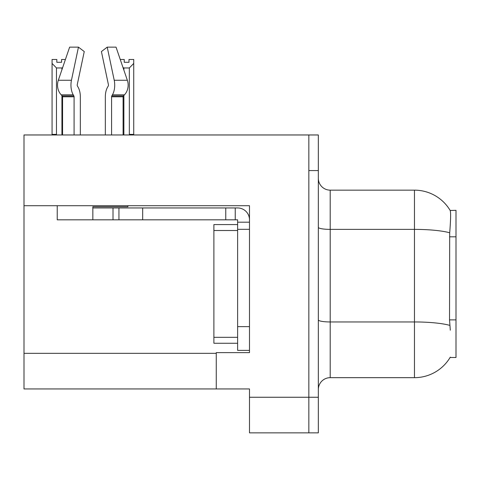 <?xml version="1.0" encoding="UTF-8"?>
<svg xmlns="http://www.w3.org/2000/svg" width="480" height="480" viewBox="0 0 480 480"><rect width="100%" height="100%" fill="white"/><g stroke="black" fill="none" stroke-linecap="round" stroke-linejoin="round"><path stroke-width="0.72" d="M24 205.704L249.492 205.704L249.492 326.64L237.624 326.64L237.624 350.376L249.492 350.376L249.492 326.64L249.492 352.626L216.264 352.626L216.264 388.944L24 388.944L24 134.97L308.838 134.97L308.838 432.858L249.492 432.858L249.492 397.254L308.838 397.254L308.838 432.858L318.33 432.858L318.33 397.254L308.838 397.254L308.838 170.574L318.33 170.574L318.33 397.254M216.264 388.944L249.492 388.944L249.492 397.254M450.294 330.198L449.532 319.884L449.7 232.776C450.732 219.87 450.888 212.436 450.174 210.48L456 210.33L456 357.492L450.084 357.492L450.294 357.138A41.538 41.538 0 0 1 414.462 377.67A41.538 41.538 0 0 0 450.084 357.492M318.33 389.538A11.868 11.868 0 0 1 330.198 377.67L414.462 377.67L414.462 190.152L330.198 190.152A11.868 11.868 0 0 1 318.33 178.284A11.868 11.868 0 0 0 330.198 190.152L330.198 377.67M450.174 210.48A41.538 41.538 0 0 0 414.462 190.152A41.538 41.538 0 0 1 450.174 210.48M308.838 134.97L318.33 134.97L318.33 170.574M111.588 134.97L111.588 96.798A1.188 0.624 90 0 1 111.798 95.916L112.428 94.842A13.056 6.876 -90 0 0 114.222 80.256L107.214 47.142L116.04 47.142L127.344 80.256L116.04 47.142L120.252 59.484L124.236 59.484L124.236 62.298L128.982 62.298L124.236 62.298M128.982 62.298L128.982 59.484L133.728 59.484L133.728 63.432L129.336 67.962L123.882 67.962L123.882 70.11M129.918 134.97L129.336 134.376L133.728 134.376L133.728 134.97L133.728 63.432M129.336 134.376L129.336 67.962M123.882 95.448L123.882 134.376L123.294 134.97M123.882 67.962L122.994 67.512M123.882 134.376L123.102 134.376M61.572 62.298L56.82 62.298L61.572 62.298L61.572 59.484L65.418 59.484M62.646 67.608L61.926 67.962L56.472 67.962L52.074 63.432L52.074 59.484L56.82 59.484L56.82 62.298M56.472 67.962L56.472 134.376L52.074 134.376L52.074 134.97M56.472 134.376L55.884 134.97M52.074 63.432L52.074 134.376M62.568 134.376L61.926 134.376L61.926 95.586M61.926 69.72L61.926 67.962M62.508 134.97L61.926 134.376M108.258 86.004A1.188 0.624 90 0 0 108.42 84.678A1.188 0.624 90 0 1 108.258 86.004A1.188 0.624 90 0 0 108.42 84.678A1.188 0.624 90 0 1 108.258 86.004L107.622 87.084A13.056 6.876 -90 0 0 105.336 96.798L105.336 134.97M127.896 205.704L127.896 206.772L92.838 206.772L92.838 207.954L118.944 207.954L118.944 219.822L57.228 219.822L57.228 205.704M114.222 80.256L127.344 80.256A13.056 11.094 90 0 1 124.458 94.842L123.432 95.916A1.188 1.008 -90 0 0 123.102 96.798L123.102 134.97M80.334 134.97L80.334 96.798A13.056 6.876 90 0 0 78.048 87.084L77.412 86.004A1.188 0.624 -90 0 1 77.25 84.678L84.258 51.564L78.456 47.142L71.448 80.256A13.056 6.876 90 0 0 73.242 94.842L73.872 95.916A1.188 0.624 -90 0 1 74.082 96.798L74.082 134.97M62.568 134.97L62.568 96.798A1.188 1.008 90 0 0 62.238 95.916L61.218 94.842A13.056 11.094 -90 0 1 58.326 80.256L69.63 47.142L78.456 47.142M77.25 84.678A1.188 0.624 -90 0 0 77.412 86.004L78.048 87.084M107.214 47.142L101.412 51.564L108.42 84.678M73.242 94.842L61.218 94.842L62.238 95.916L73.872 95.916M118.944 207.954L237.624 207.954A11.868 11.868 0 0 1 249.492 219.828M118.944 219.822L237.624 219.822L237.624 222.198L249.492 222.198M237.624 350.376L249.492 350.376M235.248 219.822L235.248 207.954M249.492 229.32L237.624 229.32L237.624 222.198M237.624 326.64L237.624 224.574L213.888 224.574L213.888 343.254L237.624 343.254M225.756 219.822L225.756 207.954M24 353.34L216.264 353.34M456 236.808L449.532 236.808M456 319.884L449.532 319.884M449.7 232.776A41.538 7.212 180 0 0 414.462 229.38L330.198 229.38A11.868 2.058 0 0 1 318.33 227.322M449.832 325.386A41.538 7.212 180 0 0 414.462 321.954L330.198 321.954A11.868 2.058 0 0 1 318.33 319.896M92.838 219.822L92.838 207.954M123.102 96.798L111.588 96.798M74.082 96.798L62.568 96.798M71.448 80.256L58.326 80.256M124.458 94.842L112.428 94.842M123.432 95.916L111.798 95.916M142.68 219.822L142.68 207.954M113.01 219.822L113.01 207.954M213.888 337.32L237.624 337.32M213.888 230.508L237.624 230.508"/></g></svg>
